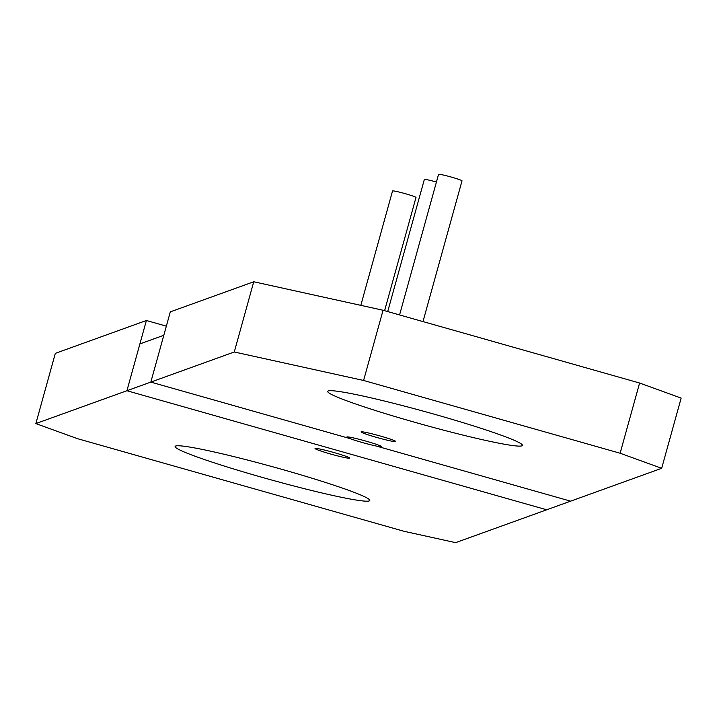 <?xml version="1.0" encoding="UTF-8"?>
<svg xmlns="http://www.w3.org/2000/svg" width="717" height="717" viewBox="0 0 717 717"><rect width="100%" height="100%" fill="white"/><g stroke="black" fill="none" stroke-linecap="round" stroke-linejoin="round"><path stroke-width="1.08" d="M363.591 380.467L234.271 351.984L150.83 382.089L170.305 311.868L253.746 281.763L383.066 310.255L639.6 383.021L681.15 398.087L661.674 468.3L620.124 453.234L363.591 380.467L383.066 310.255M661.674 468.3L570.607 501.165L376.3 446.046L570.607 501.165L546.695 509.787L126.918 390.72L146.393 320.499L166.344 326.154M349.717 438.508L150.83 382.089L349.717 438.508M414.525 422.214A101.016 6.516 15.5 0 1 327.741 391.41A101.016 6.516 15.5 0 1 435.64 414.596A101.016 6.516 15.5 0 1 522.415 445.4A101.016 6.516 15.5 0 1 414.525 422.214M253.746 281.763L234.271 351.984M639.6 383.021L620.124 453.234M35.85 423.577L77.4 438.643L403.895 531.252L455.627 542.652L546.695 509.787L126.918 390.72L150.83 382.089L163.817 335.278L139.905 343.909L126.918 390.72L35.85 423.577L55.326 353.356L146.393 320.499M261.893 477.289A101.016 6.516 15.5 0 1 175.109 446.485A101.016 6.516 15.5 0 1 283.009 469.671A101.016 6.516 15.5 0 1 369.784 500.475A101.016 6.516 15.5 0 1 261.893 477.289M380.315 436.035A18.015 1.165 15.5 0 1 395.784 441.529A18.015 1.165 15.5 0 1 376.542 437.388A18.015 1.165 15.5 0 1 361.072 431.894A18.015 1.165 15.5 0 1 380.315 436.035M399.575 314.933L438.562 174.348A12.171 0.789 15.5 0 1 451.558 177.144A12.171 0.789 15.5 0 1 462.017 180.854L422.985 321.575M366.091 441.161A18.015 1.165 15.5 0 1 381.561 446.655A18.015 1.165 15.5 0 1 362.327 442.523A18.015 1.165 15.5 0 1 346.849 437.029A18.015 1.165 15.5 0 1 366.091 441.161M387.709 311.563L424.339 179.483A12.171 0.789 15.5 0 1 436.429 182.019M334.292 452.633A18.015 1.165 15.5 0 1 349.771 458.127A18.015 1.165 15.5 0 1 330.528 453.995A18.015 1.165 15.5 0 1 315.05 448.501A18.015 1.165 15.5 0 1 334.292 452.633M360.812 305.352L392.54 190.955A12.171 0.789 15.5 0 1 405.535 193.751A12.171 0.789 15.5 0 1 415.994 197.462L384.599 310.685"/></g></svg>
